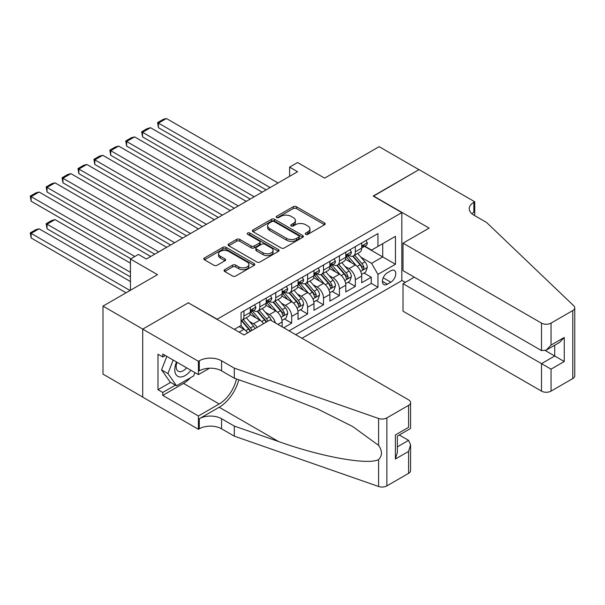 <?xml version="1.0" encoding="UTF-8"?>
<svg xmlns="http://www.w3.org/2000/svg" width="605" height="605" viewBox="0 0 605 605"><rect width="100%" height="100%" fill="white"/><g stroke="black" fill="none" stroke-linecap="round" stroke-linejoin="round"><path stroke-width="0.91" d="M305.737 234.324A1.55 0.892 0 0 0 307.922 234.324L324.522 224.742A2.208 1.278 0 0 0 325.165 223.842A2.208 1.278 0 0 0 324.522 222.935L296.397 206.706A2.208 1.278 0 0 0 293.274 206.706L276.674 216.287A1.55 0.892 0 0 0 276.22 216.915A1.55 0.892 0 0 0 276.674 217.55A1.55 0.892 0 0 0 278.86 217.55L281.007 216.31A7.071 4.084 0 0 1 291.013 216.31L293.349 217.664A7.071 4.084 0 0 1 295.421 220.545A7.071 4.084 0 0 1 293.349 223.434L291.202 224.674A1.55 0.892 0 0 0 290.748 225.31A1.55 0.892 0 0 0 291.202 225.937A1.55 0.892 0 0 0 293.395 225.937L295.543 224.697A7.071 4.084 0 0 1 305.54 224.697L307.885 226.051A7.071 4.084 0 0 1 309.957 228.94A7.071 4.084 0 0 1 307.885 231.821L305.737 233.061A1.55 0.892 0 0 0 305.283 233.696A1.55 0.892 0 0 0 305.737 234.324L305.737 233.061M224.689 269.664A2.208 1.278 0 0 0 224.039 270.564A2.208 1.278 0 0 0 224.689 271.463L232.577 276.024A2.208 1.278 0 0 0 235.7 276.024L254.138 265.376A2.208 1.278 0 0 0 254.788 264.476A2.208 1.278 0 0 0 254.138 263.576L226.013 247.339A2.208 1.278 0 0 0 222.89 247.339L204.452 257.98A2.208 1.278 0 0 0 203.809 258.88A2.208 1.278 0 0 0 204.452 259.787L213.988 265.285A2.208 1.278 0 0 0 217.112 265.285L224.999 260.732A2.208 1.278 0 0 0 225.65 259.832A2.208 1.278 0 0 0 224.999 258.925L220.273 256.202A5.914 3.411 0 0 1 218.541 253.79A5.914 3.411 0 0 1 222.194 250.636A5.914 3.411 0 0 1 228.629 251.377L247.15 262.063A5.914 3.411 0 0 1 248.874 264.476A5.914 3.411 0 0 1 245.229 267.629A5.914 3.411 0 0 1 238.786 266.888L235.7 265.103A2.208 1.278 0 0 0 232.577 265.103L224.689 269.664L224.689 271.463M188.541 302.946L217.195 319.213L401.826 212.612L373.179 196.073L418.94 169.65L379.146 146.675L324.628 178.15L297.569 162.533L289.613 167.124L297.569 171.722L146.365 259.016L138.401 254.425L130.446 259.016L130.446 290.264M188.541 302.666L142.78 329.09L102.986 306.115L157.504 274.64L130.446 259.016M281.166 247.967A2.208 1.278 0 0 0 284.289 247.967L302.727 237.326A2.208 1.278 0 0 0 303.377 236.426A2.208 1.278 0 0 0 302.727 235.519L274.602 219.282A2.208 1.278 0 0 0 271.479 219.282L253.041 229.93A2.208 1.278 0 0 0 252.398 230.83A2.208 1.278 0 0 0 253.041 231.73L281.166 247.967M248.269 234.657A1.55 0.892 0 0 1 249.842 234.876L249.842 233.038L278.429 249.547A2.208 1.278 0 0 1 279.079 250.447A2.208 1.278 0 0 1 278.429 251.355L259.999 261.995A2.208 1.278 0 0 1 256.875 261.995L228.751 245.759L228.751 243.959A2.208 1.278 0 0 0 228.1 244.859A2.208 1.278 0 0 0 228.751 245.759M228.751 243.959L236.638 239.398A2.208 1.278 0 0 1 239.762 239.398L251.166 245.985A2.208 1.278 0 0 0 254.297 245.985L259.53 242.96A2.208 1.278 0 0 0 260.173 242.06A2.208 1.278 0 0 0 259.53 241.161L247.657 234.301A1.55 0.892 0 0 1 247.203 233.674A1.55 0.892 0 0 1 248.156 232.849A1.55 0.892 0 0 1 249.842 233.038M142.704 397.046L102.986 374.117L102.986 306.115M283.722 327.759L291.686 323.161L284.441 318.979M281.317 303.12L285.318 305.427A9.007 5.195 60 0 1 291.686 316.453L298.046 312.777L298.046 319.485L307.597 313.972L300.36 309.79M297.237 293.932L301.229 296.238A9.007 5.195 60 0 1 307.597 307.264L313.965 303.589L313.965 310.297L323.516 304.784L316.271 300.602M313.156 284.743L317.149 287.05A9.007 5.195 60 0 1 323.516 298.076L329.884 294.401L329.884 301.108L339.435 295.595L332.19 291.413M329.067 275.547L333.068 277.861A9.007 5.195 60 0 1 339.435 288.887L345.803 285.212L345.803 291.92L355.347 286.407L355.347 279.699A9.007 5.195 -120 0 0 348.979 268.665L344.986 266.359M348.109 282.225L355.347 286.407M247.657 332.863A9.007 5.195 -120 0 0 243.928 329.317L239.156 326.564M263.576 323.675A9.007 5.195 -120 0 0 259.848 320.128L250.009 314.449M257.208 327.35A9.007 5.195 60 0 0 253.48 323.804L249.487 321.497M282.134 326.836L282.134 321.966A9.007 5.195 -120 0 0 275.767 310.94L265.92 305.26M275.388 322.949A9.007 5.195 60 0 0 269.399 314.615L265.406 312.309M298.046 312.777A9.007 5.195 -120 0 0 291.686 301.751L281.839 296.064M313.965 303.589A9.007 5.195 -120 0 0 307.597 292.563L297.758 286.876M329.884 294.401A9.007 5.195 -120 0 0 323.516 283.374L313.67 277.687M345.803 285.212A9.007 5.195 -120 0 0 339.435 274.178L329.589 268.499M390.845 270.783L387.344 272.802A6.98 4.031 120 0 0 382.784 278.95A6.98 4.031 120 0 0 383.85 284.547A6.98 4.031 120 0 0 387.344 284.199L390.845 282.18A6.98 4.031 120 0 0 395.405 276.031A6.98 4.031 120 0 0 394.331 270.435A6.98 4.031 120 0 0 390.845 270.783M301.948 338.278L401.826 280.614L401.826 212.612M295.739 334.694L377.951 287.231L377.951 274.368L371.583 263.341L360.905 257.17M234.301 329.362L241.07 325.46L241.07 312.596L377.951 233.568L377.951 246.432L395.458 236.321L395.458 264.256L377.951 274.368M253.397 310.524L253.48 310.569A9.007 5.195 60 0 0 257.987 311.015L264.347 307.34A9.007 5.195 -120 0 0 266.215 303.218L266.215 298.076M269.316 301.335L269.399 301.381A9.007 5.195 60 0 0 273.899 301.827L280.266 298.152A9.007 5.195 -120 0 0 282.134 294.03L282.134 288.887M285.235 292.147L285.318 292.192A9.007 5.195 60 0 0 289.818 292.638L296.185 288.963A9.007 5.195 -120 0 0 298.046 284.842L298.046 279.699M301.146 282.959L301.229 283.004A9.007 5.195 60 0 0 305.737 283.45L312.104 279.775A9.007 5.195 -120 0 0 313.965 275.653L313.965 270.503M317.065 273.762L317.149 273.815A9.007 5.195 60 0 0 321.648 274.262L328.016 270.586A9.007 5.195 -120 0 0 329.884 266.465L329.884 261.315M332.984 264.574L333.068 264.627A9.007 5.195 60 0 0 337.567 265.073L343.935 261.398A9.007 5.195 -120 0 0 345.803 257.276L345.803 252.126M289.054 330.837L371.266 283.374L371.266 277.219L361.714 282.732L361.714 276.024A9.007 5.195 -120 0 0 355.347 264.99L345.508 259.311M348.896 255.386L348.979 255.439A9.007 5.195 -120 0 0 353.486 255.885A9.007 5.195 -120 0 0 355.347 251.763L355.347 246.613M353.486 255.885L359.854 252.209A9.007 5.195 -120 0 0 361.714 248.08L361.714 242.938M243.928 310.94L243.928 316.082A9.007 5.195 60 0 1 242.068 320.204A9.007 5.195 60 0 1 241.07 320.574M242.068 320.204L248.436 316.528A9.007 5.195 -120 0 0 250.296 312.407L250.296 307.264M259.848 301.751L259.848 306.894A9.007 5.195 60 0 1 257.987 311.015M275.767 292.563L275.767 297.705A9.007 5.195 60 0 1 273.899 301.827M291.686 283.374L291.686 288.517A9.007 5.195 60 0 1 289.818 292.638M307.597 274.178L307.597 279.329A9.007 5.195 60 0 1 305.737 283.45M323.516 264.99L323.516 270.14A9.007 5.195 60 0 1 321.648 274.262M339.435 255.802L339.435 260.952A9.007 5.195 60 0 1 337.567 265.073M339.435 288.887L339.435 295.595M323.516 298.076L323.516 304.784M307.597 307.264L307.597 313.972M291.686 316.453L291.686 323.161M371.583 263.341L382.723 256.906L382.723 243.671L395.458 236.321M364.497 246.379L395.458 264.256M364.815 246.197L371.583 250.107L377.951 246.432M289.613 167.124L289.613 176.312M364.021 273.036L371.266 277.219M371.266 283.374L377.951 287.231M306.349 234.543L307.885 233.659A7.071 4.084 0 0 0 309.957 230.777L309.957 228.94M295.421 220.545L295.421 222.383A7.071 4.084 0 0 1 293.349 225.272L291.822 226.157M324.522 222.935L324.522 224.742L296.397 208.543A2.208 1.278 0 0 0 293.274 208.543L277.294 217.77M302.697 237.341L274.602 221.12A2.208 1.278 0 0 0 271.479 221.12L253.071 231.753M298.817 237.054A1.55 0.892 0 0 0 299.271 236.426A1.55 0.892 0 0 0 298.817 235.791L274.133 221.543A1.55 0.892 0 0 0 271.947 221.543L269.686 222.852A7.071 4.084 0 0 0 267.614 225.733A7.071 4.084 0 0 0 269.686 228.622L286.558 238.362A7.071 4.084 0 0 0 296.556 238.362L298.817 237.054L298.817 238.892A1.55 0.892 0 0 0 299.271 238.264L299.271 236.426M267.614 225.733L267.614 227.571A7.071 4.084 0 0 0 269.686 230.46L269.686 228.622M298.817 238.892L296.556 240.2A7.071 4.084 0 0 1 286.558 240.2L269.686 230.46M228.781 245.774L236.638 241.236L236.638 239.398M260.173 242.06L260.173 243.898A2.208 1.278 0 0 1 259.53 244.798L254.297 247.823A2.208 1.278 0 0 1 251.166 247.823L239.762 241.236A2.208 1.278 0 0 0 236.638 241.236M249.842 234.876L278.406 251.37M263.001 252.814A5.914 3.411 0 0 0 269.444 253.555A5.914 3.411 0 0 0 273.097 250.402A5.914 3.411 0 0 0 271.365 247.989L264.839 244.223A2.208 1.278 0 0 0 261.715 244.223L256.482 247.248A2.208 1.278 0 0 0 255.832 248.148A2.208 1.278 0 0 0 256.482 249.048L263.001 252.814L263.001 254.652A5.914 3.411 0 0 0 269.444 255.393A5.914 3.411 0 0 0 273.097 252.24L273.097 250.402M255.832 248.148L255.832 249.986A2.208 1.278 0 0 0 256.482 250.886L256.482 249.048M263.001 254.652L256.482 250.886M248.874 264.476L248.874 266.313A5.914 3.411 0 0 1 245.229 269.467A5.914 3.411 0 0 1 238.786 268.726L235.7 266.949A2.208 1.278 0 0 0 232.577 266.949L224.72 271.486M218.541 253.79L218.541 255.628A5.914 3.411 0 0 0 220.273 258.04L220.273 256.202M224.969 260.747L220.273 258.04M254.108 265.391L226.013 249.177A2.208 1.278 0 0 0 222.89 249.177L204.482 259.802M361.586 274.443L365.692 272.068L367.288 267.471A5.967 3.441 -120 0 0 364.966 261.874L357.691 253.45M356.232 265.572L347.92 255.953M158.457 164.462L234.301 208.249L126.626 146.077L125.749 140.98L131.323 137.766L134.582 136.889L126.626 141.487L126.626 146.077M351.505 262.774L346.68 257.185A14.293 8.251 -120 0 0 346.234 256.686M352.677 256.202L360.028 264.718A5.967 3.441 60 0 1 362.153 268.832L362.592 269.535L363.393 269.422L364.066 267.728A5.967 3.441 -120 0 0 361.941 263.621L354.666 255.197M353.108 256.066L361.011 265.217A3.04 1.754 60 0 1 361.775 266.404L364.066 267.728M270.117 187.573L158.457 123.11L158.457 127.7L266.139 189.872M365.934 240.503L367.288 242.847A5.967 3.441 60 0 1 366.055 245.486L363.03 247.233A5.967 3.441 -120 0 0 364.066 245.857L363.938 245.327M278.073 182.975L166.42 118.512L158.457 123.11L157.587 122.603L163.153 119.389L166.42 118.512M361.919 247.513L361.941 247.513A5.967 3.441 -120 0 0 363.03 247.233M363.295 245.411L364.066 245.857C363.688 244.957 363.053 245.327 362.153 246.961A5.967 3.441 60 0 1 361.714 247.808M158.457 127.7L157.587 122.603M176.516 361.979A14.633 8.447 120 0 0 179.95 376.976A14.633 8.447 120 0 0 190.862 370.268M177.008 362.266A10.02 5.785 120 0 0 178.225 371.228A10.02 5.785 120 0 0 179.693 371.682A10.02 5.785 120 0 0 186.605 367.802M194.969 372.635L193.713 375.864L176.524 385.786L170.164 382.11L161.565 369.889L166.814 356.375M176.524 385.786L167.933 373.565L173.174 360.051M161.565 369.889L167.933 373.565M414.319 277.166L403.021 283.692L403.021 311.167L541.498 391.117L541.498 363.643L554.709 356.012L554.709 345.251M403.021 283.692L551.049 369.156L551.049 391.117L572.769 378.571L572.769 310.569A6.753 3.902 0 0 0 574.75 307.816A6.753 3.902 0 0 0 573.774 305.797L486.586 222.489L473.851 215.138A15.76 9.098 180 0 1 469.238 208.71A15.76 9.098 180 0 1 473.851 202.274L474.728 201.768L419.015 169.604L373.414 196.209M373.414 195.937L429.127 228.1L403.021 243.165L541.498 323.115A6.753 3.902 0 0 0 551.049 323.115L572.769 310.569M474.728 201.768L474.728 215.093L474.244 215.372M401.826 280.342L405.327 282.361M403.021 243.165L403.021 270.647L541.498 350.59L541.498 323.115M574.75 307.816L574.75 375.818A6.753 3.902 180 0 1 572.769 378.571M551.049 391.117A6.753 3.902 180 0 1 541.498 391.117M471.862 213.739A15.76 9.098 180 0 1 473.851 212.34L473.851 202.274M545.317 350.59L564.253 361.525L551.049 369.156M551.049 323.115L551.049 345.077L546.27 350.121L541.498 350.59M551.049 345.077L564.253 337.454L559.481 342.49L546.27 350.121M270.117 319.901L408.594 399.844A6.753 3.902 -0 0 1 410.568 402.605A6.753 3.902 -0 0 1 408.594 405.358L386.867 417.904L386.867 485.906A6.753 3.902 180 0 1 378.594 486.488L234.301 436.144L221.566 428.794A15.76 9.098 -0 0 0 199.287 428.794L198.41 429.3L142.704 397.137L142.704 329.135L188.306 302.81L244.012 334.973L270.117 319.901M234.301 436.144L234.301 426.086L278.55 441.521C320.839 456.76 368.082 465.298 378.594 459.596C382.428 455.671 382.428 450.929 378.594 445.378L352.639 426.502L317.708 409.041L278.55 393.643L234.301 378.208L221.566 370.857A15.76 9.098 -0 0 0 199.287 370.857L199.287 360.792L198.41 361.298L142.704 329.135M234.301 378.208L234.301 368.142L221.566 360.792A15.76 9.098 -0 0 0 199.287 360.792M278.55 441.521L219.184 407.248L199.287 418.736A15.76 9.098 -0 0 1 221.566 418.736L234.301 426.086M408.594 473.367L408.594 451.398L410.568 444.743L410.568 470.607A6.753 3.902 180 0 1 408.594 473.367L386.867 485.906M378.594 445.378L378.594 418.486L234.301 368.142M190.545 377.694A25.327 14.618 -60 0 1 183.527 383.396L162.76 395.39L162.76 392.448L175.412 385.143M165.301 355.506L162.76 356.98L157.981 354.22L157.981 389.696L162.76 392.448M162.76 356.98L162.76 354.038L198.41 374.624L198.41 361.298M198.41 429.3L198.41 415.975L219.184 403.981A25.327 14.618 120 0 0 236.419 378.942M162.76 395.39L198.41 415.975M399.27 434.987L408.594 440.372L410.568 444.743M219.184 407.248A29.32 16.925 120 0 0 238.786 379.774M209.527 368.203L198.41 374.624M378.594 418.486A6.753 3.902 -0 0 0 386.867 417.904M157.981 389.696L170.64 382.383M408.594 451.398L395.383 459.029L397.356 452.374L397.356 436.092L410.568 428.469L410.568 402.605M395.383 459.029L395.383 434.95C397.954 436.439 397.954 436.439 395.383 434.95L408.594 427.327C411.166 428.809 411.166 428.809 408.594 427.327L408.594 405.358M345.667 283.632L349.781 281.257L351.369 276.666A5.967 3.441 -120 0 0 349.047 271.063L341.772 262.646M340.32 274.761L332.009 265.141M142.546 173.65L218.382 217.437L110.707 155.273L109.83 150.169L115.404 146.954L118.671 146.077L110.707 150.675L110.707 155.273M335.586 271.963L330.761 266.374A14.293 8.251 -120 0 0 330.322 265.882M336.758 265.391L344.109 273.914A5.967 3.441 60 0 1 346.241 278.02L346.673 278.724L347.482 278.61L348.147 276.916A5.967 3.441 -120 0 0 346.022 272.81L338.747 264.385M337.189 265.255L345.092 274.405A3.04 1.754 60 0 1 345.856 275.593L348.147 276.916M329.748 292.82L333.862 290.445L335.45 285.855A5.967 3.441 -120 0 0 333.128 280.251L325.861 271.834M324.401 283.957L316.09 274.33M126.626 182.839L202.471 226.625L94.796 164.462L93.919 159.357L99.485 156.143L102.752 155.273L94.796 159.864L94.796 164.462M319.667 281.151L314.85 275.57A14.293 8.251 -120 0 0 314.403 275.071M320.839 274.587L328.197 283.102A5.967 3.441 60 0 1 330.322 287.209L330.753 287.92L331.563 287.806L332.236 286.104A5.967 3.441 -120 0 0 330.103 281.998L322.836 273.581M321.27 274.443L329.173 283.594A3.04 1.754 60 0 1 329.944 284.781L332.236 286.104M313.829 302.008L317.943 299.634L319.538 295.043A5.967 3.441 -120 0 0 317.217 289.44L309.941 281.023M308.482 293.145L300.171 283.518M110.707 192.027L186.552 235.814L78.877 173.65L78 168.545L83.573 165.331L86.833 164.462L78.877 169.052L78.877 173.65M303.755 290.339L298.93 284.758A14.293 8.251 -120 0 0 298.484 284.259M304.92 283.775L312.278 292.291A5.967 3.441 60 0 1 314.403 296.397L314.842 297.108L315.644 296.995L316.317 295.293A5.967 3.441 -120 0 0 314.192 291.187L306.916 282.769M305.359 283.632L313.261 292.782A3.04 1.754 60 0 1 314.025 293.977L316.317 295.293M297.917 311.204L302.031 308.83L303.619 304.232A5.967 3.441 -120 0 0 301.298 298.628L294.022 290.211M292.57 302.334L284.252 292.707M94.796 201.215L170.633 245.002L62.958 182.839L62.081 177.741L67.654 174.52L70.914 173.65L62.958 178.241L62.958 182.839M287.836 299.528L283.011 293.947A14.293 8.251 -120 0 0 282.573 293.448M289.009 292.964L296.359 301.479A5.967 3.441 60 0 1 298.492 305.585L298.923 306.296L299.732 306.183L300.398 304.489A5.967 3.441 -120 0 0 298.273 300.375L290.997 291.958M289.44 292.82L297.342 301.978A3.04 1.754 60 0 1 298.106 303.166L300.398 304.489M254.198 196.761L142.546 132.298L142.546 136.889L250.22 199.06M350.015 249.691L351.369 252.035A5.967 3.441 60 0 1 350.136 254.675L347.111 256.422A5.967 3.441 -120 0 0 348.147 255.045L348.026 254.516M262.154 192.163L150.501 127.7L142.546 132.298L141.668 131.792L147.234 128.578L150.501 127.7M345.999 256.702L346.022 256.702A5.967 3.441 -120 0 0 347.111 256.422M347.376 254.599L348.147 255.045C347.777 254.145 347.134 254.516 346.241 256.149A5.967 3.441 60 0 1 345.803 256.996M142.546 136.889L141.668 131.792M238.279 205.95L125.749 140.98M334.104 258.88L335.45 261.224A5.967 3.441 60 0 1 334.217 263.863L331.192 265.61A5.967 3.441 -120 0 0 332.236 264.234L332.107 263.704M246.243 201.352L134.582 136.889M330.08 265.89L330.103 265.89A5.967 3.441 -120 0 0 331.192 265.61M331.464 263.788L332.236 264.234C331.858 263.334 331.222 263.704 330.322 265.338A5.967 3.441 60 0 1 329.884 266.185M222.368 215.138L109.83 150.169M318.185 268.068L319.538 270.412A5.967 3.441 60 0 1 318.298 273.052L315.281 274.799A5.967 3.441 -120 0 0 316.317 273.422L316.188 272.893M230.323 210.548L118.671 146.077M314.161 275.078L314.192 275.078A5.967 3.441 -120 0 0 315.281 274.799M315.545 272.984L316.317 273.422C315.939 272.53 315.303 272.893 314.403 274.526A5.967 3.441 60 0 1 313.965 275.373M206.449 224.326L93.919 159.357M302.266 277.264L303.619 279.601A5.967 3.441 60 0 1 302.387 282.24L299.362 283.987A5.967 3.441 -120 0 0 300.398 282.618L300.277 282.089M214.404 219.736L102.752 155.273M298.25 284.267L298.273 284.267A5.967 3.441 -120 0 0 299.362 283.987M299.626 282.172L300.398 282.618C300.027 281.718 299.384 282.081 298.492 283.715A5.967 3.441 60 0 1 298.046 284.569M281.998 320.393L286.112 318.018L287.7 313.42A5.967 3.441 -120 0 0 285.378 307.816L278.111 299.399M276.651 311.522L268.34 301.895M78.877 210.404L154.721 254.198L47.039 192.027L46.169 186.93L51.735 183.708L55.002 182.839L47.039 187.437L47.039 192.027M271.917 308.716L267.1 303.135A14.293 8.251 -120 0 0 266.654 302.636M273.089 302.152L280.448 310.668A5.967 3.441 60 0 1 282.573 314.781L283.004 315.485L283.813 315.371L284.479 313.677A5.967 3.441 -120 0 0 282.353 309.563L275.086 301.146M273.52 302.016L281.423 311.167A3.04 1.754 60 0 1 282.195 312.354L284.479 313.677M190.53 233.515L78 168.545M286.346 286.452L287.7 288.789A5.967 3.441 60 0 1 286.467 291.428L283.442 293.175A5.967 3.441 -120 0 0 284.479 291.807L284.358 291.277M198.493 228.924L86.833 164.462M282.331 293.455L282.353 293.455A5.967 3.441 -120 0 0 283.442 293.175M283.715 291.36L284.479 291.807C284.108 290.907 283.473 291.27 282.573 292.903A5.967 3.441 60 0 1 282.134 293.758M271.471 320.68A5.967 3.441 -120 0 0 269.459 317.012L262.192 308.588M260.732 320.71L252.421 311.091M62.958 219.6L130.846 258.789L31.127 201.215L30.25 196.118L35.824 192.904L39.083 192.027L31.127 196.625L31.127 201.215M256.006 317.912L251.181 312.324A14.293 8.251 -120 0 0 250.735 311.825M267.962 321.142A5.967 3.441 -120 0 0 266.442 318.752L259.167 310.335M257.609 311.204L265.512 320.355A3.04 1.754 60 0 1 266.276 321.542L266.775 321.83M257.17 311.341L264.529 319.856A5.967 3.441 60 0 1 266.056 322.246M174.618 242.711L62.081 177.741M270.435 295.641L271.789 297.985A5.967 3.441 60 0 1 270.548 300.624L267.523 302.364A5.967 3.441 -120 0 0 268.567 300.995L268.438 300.466M182.574 238.113L70.914 173.65M266.412 302.644L266.442 302.644A5.967 3.441 -120 0 0 267.523 302.364M267.796 300.549L268.567 300.995C268.189 300.095 267.554 300.466 266.654 302.099A5.967 3.441 60 0 1 266.215 302.946M255.076 328.583A5.967 3.441 -120 0 0 253.548 326.201L246.273 317.776M130.446 272.341L47.039 224.19L55.002 219.6L130.446 263.152M244.813 329.899L241.009 325.49M47.039 228.788L46.169 223.684L47.039 224.19L47.039 228.788L130.446 276.939M240.087 327.101L239.467 326.382M252.051 330.33A5.967 3.441 -120 0 0 250.523 327.948L243.248 319.523M241.69 320.393L249.593 329.543A3.04 1.754 60 0 1 250.357 330.731L250.856 331.018M241.259 320.529L248.61 329.044A5.967 3.441 60 0 1 250.137 331.434M46.169 223.684L51.735 220.47L55.002 219.6M158.699 251.899L46.169 186.93M254.516 304.829L255.87 307.174A5.967 3.441 60 0 1 254.637 309.813L251.612 311.56A5.967 3.441 -120 0 0 252.648 310.184L252.519 309.654M166.655 247.301L55.002 182.839M250.5 311.84L250.523 311.84A5.967 3.441 -120 0 0 251.612 311.56M251.877 309.737L252.648 310.184C252.27 309.284 251.635 309.654 250.742 311.288A5.967 3.441 60 0 1 250.296 312.135M130.045 290.491L31.127 233.379L39.083 228.788L130.446 281.537M31.127 237.977L30.25 232.872L31.127 233.379L31.127 237.977L126.067 292.79M30.25 232.872L35.824 229.658L39.083 228.788M134.824 256.49L30.25 196.118M150.743 256.49L39.083 192.027M239.081 332.122L243.928 329.317M253.48 323.804L259.848 320.128M269.399 314.615L275.767 310.94M285.318 305.427L291.686 301.751M301.229 296.238L307.597 292.563M317.149 287.05L323.516 283.374M333.068 277.861L339.435 274.178M348.979 268.665L355.347 264.99M355.347 251.763L361.714 248.08M243.928 316.082L250.296 312.407M259.848 306.894L266.215 303.218M275.767 297.705L282.134 294.03M291.686 288.517L298.046 284.842M307.597 279.329L313.965 275.653M323.516 270.14L329.884 266.465M339.435 260.952L345.803 257.276M355.347 279.699L361.714 276.024M277.914 324.401L282.134 321.966M383.215 277.771L390.845 282.18M382.405 281.348L387.344 284.199M307.885 233.659L307.885 231.821M291.202 225.937L291.202 224.674M293.349 225.272L293.349 223.434M276.674 217.55L276.674 216.287M293.274 208.543L293.274 206.706M296.397 208.543L296.397 206.706M253.041 231.73L253.041 229.93M271.479 221.12L271.479 219.282M274.602 221.12L274.602 219.282M302.727 237.326L302.727 235.519M286.558 240.2L286.558 238.362M296.556 240.2L296.556 238.362M239.762 241.236L239.762 239.398M251.166 247.823L251.166 245.985M254.297 247.823L254.297 245.985M259.53 244.798L259.53 242.96M278.429 251.355L278.429 249.547M232.577 266.949L232.577 265.103M235.7 266.949L235.7 265.103M238.786 268.726L238.786 266.888M224.999 260.732L224.999 258.925M204.452 259.787L204.452 257.98M222.89 249.177L222.89 247.339M226.013 249.177L226.013 247.339M254.138 265.376L254.138 263.576M360.671 271.388L367.25 267.591M361.941 263.621L364.966 261.874M357.184 266.366L360.028 264.718M367.25 242.779L361.714 245.97M564.253 337.454L564.253 361.525M221.566 370.857L221.566 360.792M221.566 418.736L221.566 428.794M378.594 486.488L378.594 459.596M199.287 418.736L199.287 428.794M183.527 383.396L219.184 403.981M397.356 446.861L408.594 440.372M344.759 280.576L351.331 276.78M346.022 272.81L349.047 271.063M341.265 275.555L344.109 273.914M328.84 289.765L335.412 285.968M330.103 281.998L333.128 280.251M325.354 284.743L328.197 283.102M312.921 298.953L319.5 295.157M314.192 291.187L317.217 289.44M309.435 293.932L312.278 292.291M297.002 308.142L303.581 304.345M298.273 300.375L301.298 298.628M293.516 303.12L296.359 301.479M351.331 251.967L345.803 255.159M335.412 261.156L329.884 264.347M319.5 270.344L313.965 273.536M303.581 279.533L298.046 282.732M281.091 317.33L287.662 313.534M282.353 309.563L285.378 307.816M277.604 312.309L280.448 310.668M287.662 288.721L282.134 291.92M266.442 318.752L269.459 317.012M261.685 321.497L264.529 319.856M271.743 297.917L266.215 301.108M250.523 327.948L253.548 326.201M245.766 330.693L248.61 329.044M255.832 307.106L250.296 310.297"/></g></svg>

